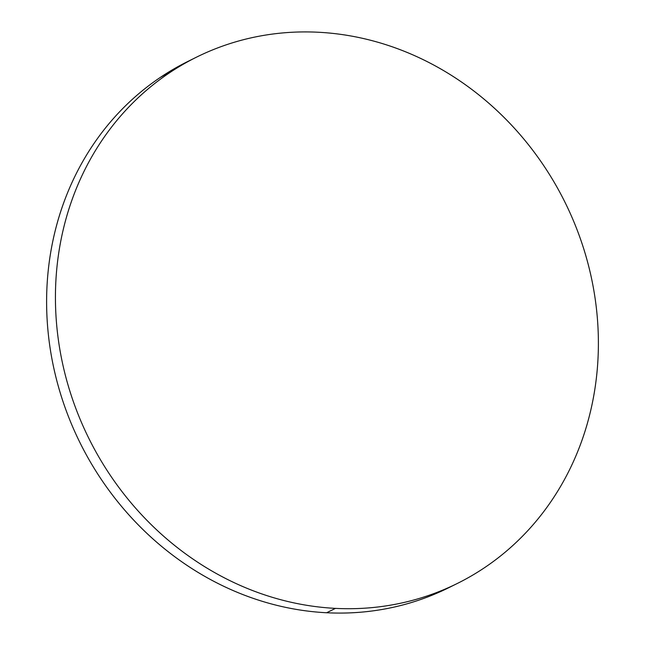 <?xml version="1.0" encoding="UTF-8"?>
<svg xmlns="http://www.w3.org/2000/svg" width="645" height="645" viewBox="0 0 645 645"><rect width="100%" height="100%" fill="white"/><g stroke="black" fill="none" stroke-linecap="round" stroke-linejoin="round"><path stroke-width="0.97" d="M335.464 608.38A293.693 265.74 -116.4 0 1 65 373.85A293.693 265.74 -116.4 0 1 196.523 57.155A293.693 265.74 -116.4 0 1 318.364 32.25A293.693 265.74 -116.4 0 1 588.821 266.78A293.693 265.74 -116.4 0 1 457.297 583.475A293.693 265.74 -116.4 0 1 335.464 608.38L326.636 612.75L335.464 608.38C317.646 607.469 299.941 604.72 282.357 600.14C264.772 595.561 247.648 589.232 230.975 581.153C214.293 573.074 198.394 563.399 183.269 552.136C168.143 540.873 154.082 528.231 141.086 514.21C128.097 500.197 116.414 485.072 106.046 468.842C95.686 452.605 86.833 435.577 79.496 417.758C72.159 399.932 66.475 381.663 62.452 362.933C58.421 344.204 56.131 325.378 55.567 306.464C55.01 287.549 56.188 268.909 59.114 250.534C62.041 232.16 66.653 214.406 72.95 197.281C79.254 180.157 87.115 163.983 96.548 148.761C105.982 133.539 116.793 119.559 129 106.828C141.199 94.097 154.55 82.858 169.055 73.103C183.551 63.355 198.926 55.277 215.172 48.875C231.418 42.481 248.228 37.878 265.587 35.08C282.953 32.282 300.546 31.339 318.364 32.25C336.182 33.161 353.879 35.902 371.464 40.49C389.048 45.069 406.173 51.398 422.854 59.477C439.527 67.556 455.426 77.231 470.552 88.494C485.677 99.757 499.738 112.399 512.735 126.412C525.731 140.433 537.406 155.558 547.774 171.788C558.143 188.017 566.987 205.046 574.324 222.872C581.661 240.698 587.345 258.967 591.376 277.697C595.399 296.426 597.689 315.252 598.254 334.166C598.818 353.081 597.633 371.722 594.706 390.096C591.779 408.47 587.168 426.216 580.871 443.349C574.574 460.474 566.705 476.647 557.272 491.869C547.847 507.091 537.027 521.071 524.828 533.802C512.622 546.533 499.27 557.772 484.774 567.527C470.269 577.275 454.894 585.354 438.648 591.747C422.402 598.149 405.6 602.744 388.234 605.542C370.867 608.34 353.275 609.291 335.464 608.38M195.403 57.703L187.703 61.525A293.693 265.74 63.6 0 0 56.18 378.22A293.693 265.74 63.6 0 0 326.636 612.75A293.693 265.74 63.6 0 0 448.477 587.845L456.233 584.007M449.597 587.297L429.828 596.125C413.582 602.519 396.772 607.122 379.413 609.92C362.047 612.718 344.454 613.661 326.636 612.75C308.818 611.839 291.121 609.098 273.536 604.51C255.952 599.931 238.827 593.602 222.146 585.523C205.473 577.444 189.574 567.769 174.448 556.506C159.323 545.243 145.262 532.601 132.265 518.588C119.269 504.567 107.594 489.442 97.226 473.212C86.857 456.982 78.013 439.954 70.676 422.128C63.339 404.302 57.655 386.033 53.624 367.303C49.601 348.574 47.311 329.748 46.746 310.834C46.182 291.919 47.367 273.278 50.294 254.904C53.221 236.53 57.832 218.784 64.129 201.651C70.426 184.526 78.295 168.353 87.728 153.131C97.153 137.909 107.973 123.929 120.172 111.198C132.378 98.467 145.73 87.228 160.226 77.473L188.767 60.993"/></g></svg>
